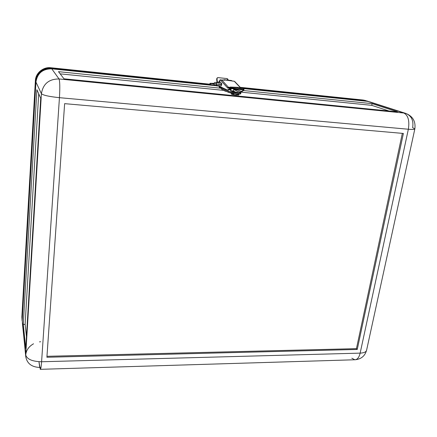 <?xml version="1.0" encoding="UTF-8"?>
<svg xmlns="http://www.w3.org/2000/svg" width="437" height="437" viewBox="0 0 437 437"><rect width="100%" height="100%" fill="white"/><g stroke="black" fill="none" stroke-linecap="round" stroke-linejoin="round"><path stroke-width="0.66" d="M224.634 90.546L224.591 90.869L226.688 91.513L224.771 91.016L225.039 90.738M238.99 93.808L236.439 93.851L236.27 95.097L236.444 93.851C239.17 94.102 240.596 94.081 240.727 93.775L240.858 92.857M231.402 93.114L231.277 94.015C231.752 94.397 233.413 94.758 236.27 95.097L238.815 95.047L238.963 94.021M232.571 91.896L236.27 92.753L232.539 91.852L234.461 91.825L232.834 91.754L235.745 92.595L237.914 92.726L238.192 92.644L237.81 92.42L234.461 91.825L238.198 92.628L236.27 92.753L238.198 92.639M25.767 356.783L22.227 320.589L35.938 82.085L36.391 79.239L37.402 76.557L38.942 74.143L40.936 72.089L43.323 70.483L45.989 69.379L48.846 68.822L51.774 68.838L59.033 78.96L403.821 113.014L367.473 101.34L243.83 88.613L367.473 101.34L403.821 113.014C408.158 115.297 409.671 120.705 408.355 129.237L360.148 353.129L41.591 361.754C41.225 366.769 40.788 369.298 40.286 369.331L38.959 361.71L39.729 367.441L40.996 367.402L39.729 367.441C31.775 367.151 27.121 363.595 25.767 356.783L25.728 355.008C27.083 359.29 32.371 361.536 41.591 361.754L59.443 97.68L408.355 129.237C409.671 120.705 408.158 115.297 403.821 113.014L59.033 78.96C59.885 81.244 60.022 87.482 59.443 97.68C60.022 87.482 59.885 81.244 59.033 78.96C48.911 78.977 43.039 83.893 41.411 93.709C43.126 95.271 49.135 96.599 59.443 97.68L408.355 129.237L360.148 353.129L41.591 361.754L59.443 97.68C49.135 96.599 43.126 95.271 41.411 93.709L25.728 355.008L41.411 93.709C43.039 83.893 48.911 78.977 59.033 78.96L51.774 68.838L215.998 85.745L51.774 68.838C42.651 68.817 37.374 73.23 35.938 82.085L41.411 93.709L35.938 82.085L22.227 320.589L25.728 355.008L22.358 322.916M229.676 89.558L230.654 89.612L229.676 89.558M230.736 89.257L230.042 89.093L230.736 89.257M233.385 90.967L233.866 88.897L233.385 90.967L230.741 90.699L233.385 90.967L233.287 91.404L233.385 90.967L234.221 91.502L232.446 91.322L234.538 91.502L233.385 90.967M231.217 88.629L230.741 90.699L230.436 90.557L230.889 88.591L230.436 90.557L231.856 91.207L230.741 90.699L231.217 88.629M229.594 89.64L230.632 89.705L229.594 89.64M237.116 93.911L228.873 92.497L221.466 89.061L221.592 88.132L221.466 89.061L228.365 92.3L228.496 91.344L235.357 92.753L240.661 92.977L240.508 92.557L233.724 89.519L240.863 92.824C241.284 93.633 230.359 92.333 228.496 91.344L221.592 88.132L222.225 88.127L221.035 87.875L221.035 88.159L219.325 87.362L221.035 87.875L219.325 87.078L218.981 85.603L219.325 87.078L221.035 87.875L221.903 87.963L221.963 87.515L221.903 87.963L221.035 87.875L221.133 87.132L221.035 87.875L222.182 88.094L221.592 88.132L228.496 91.344L228.365 92.3C229.949 92.906 232.642 93.425 236.444 93.851L240.099 93.999L240.721 93.818L240.377 93.507M232.446 91.322L231.856 91.207L232.446 91.322M64.632 103.651L403.389 133.454L64.632 103.651L46.896 357.264L357.248 349.458L403.389 133.454L357.248 349.458L46.896 357.264L64.632 103.651M408.355 129.237C412.594 129.592 414.762 129.483 414.85 128.893C414.762 129.483 412.594 129.592 408.355 129.237M397.446 111.839L63.993 78.813L397.446 111.839L372.106 103.645L243.611 90.541L372.106 103.645L397.446 111.839M221.57 88.29L58.498 71.663L63.993 78.813L58.498 71.663L221.57 88.29M237.613 89.929L233.762 89.536L237.613 89.929M371.767 105.355L388.979 110.998L371.767 105.355L372.106 103.645L371.767 105.355L239.148 91.945L371.767 105.355M60.186 73.853L224.443 90.459L60.186 73.853M233.839 93.966L231.288 93.982L232.746 94.545L238.81 95.075M238.782 94.987L238.302 94.763M237.87 94.638L237.329 94.507M238.181 92.742L235.172 92.617L232.528 91.934M356.445 348.655L357.248 349.458L356.445 348.655L402.335 133.361L356.445 348.655L46.961 356.308L356.445 348.655M369.407 101.745L405.897 113.445C411.496 115.843 413.746 120.585 412.648 127.664L414.85 128.893L366.627 350.064C366.261 351.922 364.097 352.943 360.148 353.129C364.097 352.943 366.261 351.922 366.627 350.064C365.07 355.871 361.279 359.099 355.265 359.749M23.27 324.423L36.894 89.738L40.717 98.292L25.75 348.387L23.27 324.423L36.894 89.738L40.717 98.292L25.75 348.387L23.27 324.423L25.128 324.401L26.455 336.605L25.128 324.401L23.27 324.423M38.707 93.802L25.128 324.401L38.707 93.802M40.657 341.75L39.499 341.865M33.534 343.788C28.793 346.514 26.193 350.256 25.728 355.008M40.286 369.331L354.839 359.766C357.324 359.673 359.094 357.461 360.148 353.129C359.094 357.461 357.324 359.673 354.839 359.766L351.845 358.214M214.676 85.095L212.917 83.494L213.578 83.401L213.032 83.429L214.791 85.111L216.905 85.373L215.66 83.8L213.573 83.571L215.66 83.8L217.085 82.555L221.422 83.003L221.69 84.603L221.122 85.827L221.723 84.609L215.649 83.97L221.69 84.603L221.581 83.019M221.291 85.843L216.91 85.379L215.66 83.8L217.194 82.566M220.854 84.226L218.391 83.97M219.084 86.619L219.166 86.078L219.084 86.619M219.21 86.144L219.177 86.433L219.21 86.144M217.096 82.555L214.982 82.347L213.573 83.571M221.259 82.986L221.723 84.614L221.117 85.92L221.767 84.03L221.63 83.112L221.259 82.986M243.671 88.438L237.602 87.318L237.586 88.077L244.01 89.328L243.671 88.438M229.141 87.629L228.338 87.187L229.742 87.334L228.338 87.187L221.767 79.922L220.942 80.512L220.456 79.971L221.155 80.047L220.204 79.824L220.887 79.895M230.015 87.165L229.114 88.116L227.852 88.17L227.48 87.848L229.114 88.116L229.403 87.547L228.338 87.187L227.48 87.848L220.275 79.84L227.48 87.848L228.338 87.187L221.767 79.922L224.645 80.228L224.356 79.911L223.362 80.091L224.012 79.714L224.645 80.228L221.767 79.922L220.942 80.512L220.079 79.834L219.161 81.38L220.204 79.824M224.356 79.911L231.457 80.506L232.107 81.02L234.265 81.249L240.372 87.679L234.265 81.249L224.356 79.911M220.03 82.861C220.046 81.348 219.8 80.785 219.298 81.184L219.587 81.014L220.03 82.861M219.784 81.047L220.292 82.888L219.713 81.074M235.707 89.088L241.426 91.491L242.972 90.372L241.246 91.486L235.707 89.088M230.206 88.525L241.869 89.716L243.48 89.093L243.103 89.902L243.819 89.973L244.01 89.328L243.682 90.443L241.951 91.557L243.682 90.443L242.972 90.372L243.682 90.443L243.802 90.088L243.087 90.017L242.972 90.372L243.103 89.902L243.819 89.973L243.087 90.017L243.442 89.088L242.267 89.694L241.404 89.558M240.623 87.722L234.696 81.49M243.655 88.427L237.602 87.318L230.233 87.05M243.928 88.787L244.01 89.328L237.586 88.077L237.602 87.318L230.228 87.056M242.726 89.509L230.266 88.236L242.726 89.509M229.835 88.192L230.479 87.761L237.586 88.077L230.479 87.761L230.201 88.58L229.474 88.509L229.665 87.859L230.479 87.761L229.665 87.771L229.474 88.509L230.184 88.695L229.463 88.624L229.349 88.979L230.07 89.055L230.184 88.695L229.474 88.509L229.349 88.979L227.409 90.027L227.874 90.115L229.349 88.979L230.07 89.055L230.523 87.766L229.835 88.192M228.42 90.186L230.07 89.055L229.075 90.044L227.699 90.109M219.429 86.346L227.409 90.027L219.429 86.346M229.114 88.116L229.665 87.771L229.114 88.116M229.949 87.214L229.665 87.771M218.779 82.156L217.32 82.003L217.342 82.582L217.32 82.003L218.779 82.156M212.95 83.538L213.546 83.838L212.917 83.494M242.546 88.099L365.84 100.816L368.544 101.51L363.819 100.166L365.84 100.816L242.546 88.099M22.107 320.687L35.692 81.572L36.582 77.382L38.685 73.667L40.674 71.624L44.339 69.412L47.103 68.582L51.451 68.391L212.584 85.007L51.451 68.391L51.053 67.839L209.875 84.254L51.053 67.839C42.034 67.811 36.817 72.176 35.397 80.938L35.692 81.572L22.074 319.054L21.872 316.798L35.397 80.938C36.817 72.176 42.034 67.811 51.053 67.839L51.451 68.391C42.378 68.369 37.123 72.76 35.692 81.572L35.397 80.938L21.877 317.147L22.107 320.687L21.872 316.798L35.37 80.823C35.517 72.908 43.503 66.686 50.938 67.751L209.88 84.183M240.246 87.324L363.223 100.035L365.742 100.57L240.317 87.4L363.223 100.035L367.768 101.22M210.514 84.609L212.584 85.007L210.514 84.609L210.65 83.522L209.995 83.32L213.622 83.33L210.006 83.303L213.589 84.09L210.65 83.522L210.514 84.609L209.853 84.396L210.514 84.609M217.959 77.611L226.978 78.573L217.763 77.606L217.02 78.452L217.107 77.999L217.959 77.611M217.107 77.999L216.676 79.01L217.02 78.452L217.32 82.003L217.02 78.452L216.676 79.01L216.916 78.365M228.125 80.151L227.857 79.086L226.978 78.573L228.125 80.151M216.976 82.544L216.676 79.01L216.976 82.544M215.785 85.237L215.731 85.619L212.584 85.007L215.731 85.619L215.785 85.237M216.796 85.362L216.337 85.849L215.731 85.619L216.26 85.854L216.796 85.362M405.897 113.445C412.839 116.302 415.827 121.453 414.85 128.893M214.949 82.347L213.54 83.729M238.58 85.57L237.826 84.778M224.012 79.714L231.457 80.506M218.631 82.713L219.298 81.184M241.951 91.557L241.284 91.491M229.671 87.684L229.294 87.646M209.995 83.32L209.853 84.401M219.15 86.149L216.271 85.854"/></g></svg>
